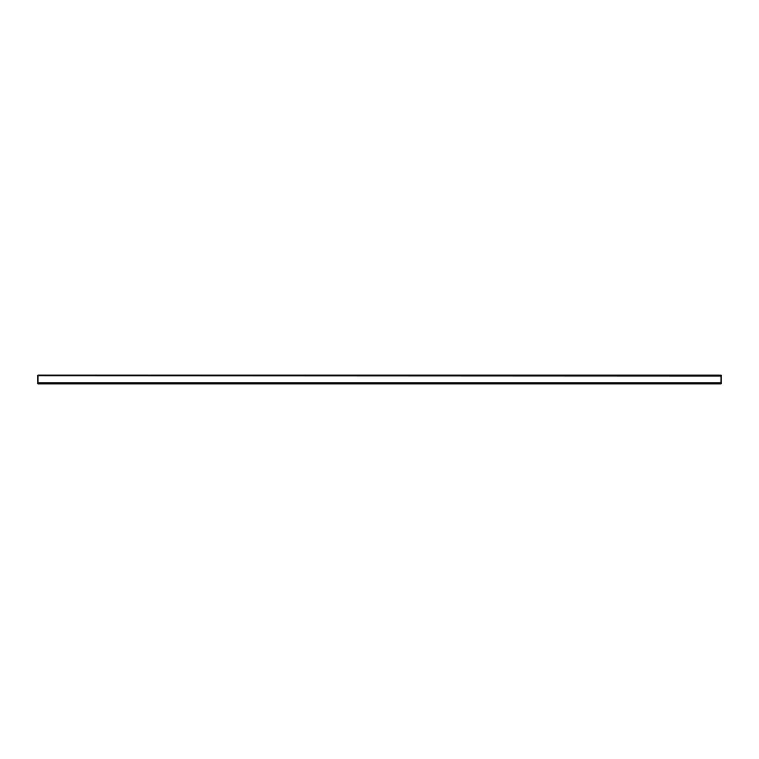 <?xml version="1.0" encoding="UTF-8"?>
<svg xmlns="http://www.w3.org/2000/svg" width="759" height="759" viewBox="0 0 759 759"><rect width="100%" height="100%" fill="white"/><g stroke="black" fill="none" stroke-linecap="round" stroke-linejoin="round"><path stroke-width="1.14" d="M37.95 382.878L37.95 376.047L37.95 382.878L721.05 382.878L721.05 376.047L721.05 382.878L37.95 382.878L37.95 383.902L37.95 382.878L721.05 382.878L721.05 383.902L721.05 382.878L37.95 382.878M721.05 376.047L37.95 375.781L721.05 376.047M37.95 383.902L721.05 383.902L37.95 383.902M721.05 375.781L37.95 375.781L721.05 375.781L721.05 375.098L721.05 375.781L37.95 375.781L37.95 375.098L37.95 375.781L721.05 375.781M721.05 375.098L37.95 375.098L721.05 375.098"/></g></svg>
